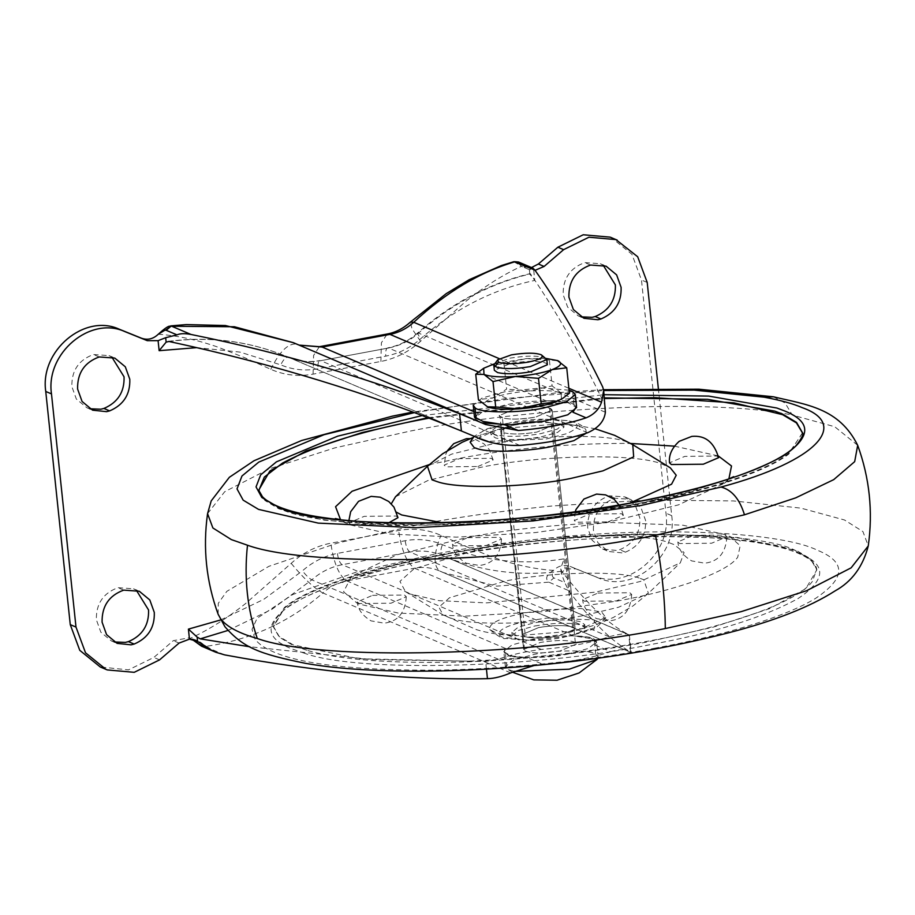 <?xml version="1.0" encoding="UTF-8"?>
<svg xmlns="http://www.w3.org/2000/svg" width="915" height="915" viewBox="0 0 915 915"><rect width="100%" height="100%" fill="white"/><g stroke="black" fill="none" stroke-linecap="round" stroke-linejoin="round"><path stroke-width="0.69" stroke-dasharray="4.58 3.43" d="M669.494 542.881L674.103 544.597L684.088 552.534L680.325 562.794L640.5 581.425L595.688 592.108L486.608 602.894L439.028 600.663L410.023 593.995L405.482 591.685L399.924 581.391L414.06 568.764L488.45 546.484C547.342 534.211 643.451 531.935 669.494 542.881M516.369 635.525L511.851 632.391L518.187 627.198L534.577 622.726C554.57 619.409 570.102 619.135 581.174 621.903L584.742 624.728L578.406 629.932L562.016 634.404C543.155 637.583 527.944 637.961 516.369 635.525M534.92 625.963C554.913 622.646 570.434 622.372 581.517 625.139L585.085 627.964L578.738 633.169L562.348 637.641C543.487 640.832 528.275 641.198 516.712 638.762L512.183 635.628L518.531 630.435L534.92 625.963M502.404 417.938L499.121 415.662L515.648 408.628C530.185 406.214 541.486 406.02 549.538 408.021L552.134 410.092L535.595 417.114C521.882 419.436 510.822 419.71 502.404 417.938L503.971 432.829L502.621 432.36L500.688 430.553L517.215 423.531C531.752 421.117 543.053 420.911 551.105 422.924L553.701 424.983L537.162 432.017C523.449 434.339 512.389 434.602 503.971 432.829L500.688 430.553L517.215 423.531C531.752 421.117 543.053 420.911 551.105 422.924L553.701 424.983L537.162 432.017C523.449 434.339 512.389 434.602 503.971 432.829L525.416 636.863L522.133 634.587L538.66 627.553C553.198 625.151 564.498 624.945 572.55 626.958L575.146 629.017L558.607 636.051C544.894 638.361 533.834 638.636 525.416 636.863M495.267 434.739L490.749 431.606L497.085 426.401L513.475 421.929C533.468 418.624 549 418.349 560.072 421.106L563.64 423.942L557.304 429.135L540.902 433.607C522.053 436.798 506.83 437.176 495.267 434.739M513.818 425.178C533.8 421.861 549.332 421.586 560.403 424.343L563.983 427.179L557.635 432.372L541.245 436.844C522.385 440.035 507.173 440.412 495.61 437.976L491.081 434.842L497.428 429.638L513.818 425.178M395.497 496.776L427.865 480.535L480.146 467.462C539.907 454.984 637.378 452.959 662.277 464.225L670.352 467.885M630.378 502.941L587.373 513.086L514.447 522.362L442.448 522.808M396.653 512.331L391.3 503.81M802.421 432.875L788.639 454.206C763.362 473.65 698.134 493.402 633.008 505.286L576.267 514.424L484.778 523.586L395.28 525.679L323.681 520.143L278.972 508.877L264.915 500.505L259.036 489.994M429.135 418.155L604.518 398.517M468.331 661.168L359.149 658.777L293.269 644.903L279.212 636.52L273.368 626.352L284.348 607.571C307.577 587.51 375.104 566.602 442.814 554.284C502.793 542.847 568.421 536.053 639.699 533.903L737.536 537.505L796.862 550.693L810.907 559.065L816.763 569.244L812.429 581.368C797.125 603.054 723.044 627.679 647.305 641.301C593.355 651.606 533.697 658.228 468.331 661.168M546.529 609.733L580.602 608.498L601.67 611.975L605.696 617.431L581.139 628.914L569.565 631.43L516.243 635.742L496.456 633.203L489.8 629.554C488.416 623.367 500.368 617.762 525.668 612.741L546.529 609.733M567.003 636.52L529.144 640.283L502.232 637.183L499.03 634.93C497.851 629.657 508.031 624.888 529.591 620.599L547.364 618.037L594.361 619.947L594.67 627.724L567.003 636.52M479.254 438.388L482.777 430.874L506.338 423.531L546.678 419.287L566.74 420.545C580.762 423.165 580.648 427.557 566.431 433.721L546.232 438.971L487.787 441.373M470.127 442.139L494.683 430.656L506.258 428.151L559.591 423.839L574.22 425.212L582.272 427.374L585.989 429.97L586.069 433.287M429.135 464.66L458.941 458.438C510.867 448.59 566.168 443.569 624.831 443.386L630.767 443.478M674.401 446.143L718.252 455.922M728.878 478.888L724.257 483.337L678.495 504.863L608.578 522.11L535.504 532.564L456.379 537.151L389.996 534.04L349.519 524.741L340.54 519.697M467.256 537.46C511.142 529.099 559.157 524.123 611.312 522.545L682.899 525.187L726.304 534.829L729.85 536.476L740.189 545.775L737.696 557.269C726.51 573.145 672.296 591.17 616.882 601.132L543.807 611.586L464.694 616.172L398.3 613.061L357.822 603.763L343.582 591.799L351.554 576.244L397.316 554.707L467.256 537.46M693.135 535.389L725.069 535.058L726.865 536.762L711.584 543.236L679.639 543.556L677.855 541.92L693.135 535.389M718.561 457.683L716.765 456.036L684.832 456.368L669.54 462.83M467.748 537.677L499.693 537.357L501.489 539.049L486.197 545.523L454.263 545.855L452.468 544.208L467.748 537.677M477.893 466.501L493.174 459.971L491.389 458.335L459.444 458.655L444.152 465.129L445.96 466.833L477.893 466.501M372.554 595.356L404.487 595.036L406.283 596.74L391.002 603.202L359.057 603.534L357.273 601.887L372.554 595.356M397.979 517.65L396.184 516.014L364.25 516.335L348.958 522.808L350.754 524.512L382.699 524.181L388.635 522.854M597.93 593.069L629.875 592.737L631.67 594.441L616.378 600.915L584.445 601.246L582.649 599.6L597.93 593.069M608.075 521.893L623.355 515.362L621.56 513.715L589.626 514.047L574.334 520.521L576.13 522.225L608.075 521.893M581.128 316.865L578.177 315.835L567.643 307.12L563.16 294.664C562.839 278.686 570.045 268.004 584.788 262.605L600.354 263.726L603.145 265.133M593.412 530.277C593.08 514.31 600.286 503.616 615.029 498.218L630.595 499.338L641.129 508.054L645.613 520.509C646.127 535.63 639.413 546.175 625.46 552.157L622.406 552.923L608.418 551.459L597.895 542.732L593.412 530.277M587.67 527.841C587.338 511.862 594.544 501.18 609.287 495.781L624.865 496.902L635.387 505.618L639.871 518.073C640.386 533.193 633.672 543.739 619.73 549.721L616.664 550.487L602.688 549.011L592.154 540.296L587.67 527.841M89.807 408.776L86.868 407.747L76.334 399.031L71.85 386.576C71.519 370.598 78.724 359.915 93.467 354.517L109.045 355.626L111.824 357.044M114.318 641.953L111.367 640.923L100.844 632.208L96.361 619.752C96.029 603.774 103.235 593.092 117.978 587.693L133.544 588.814L136.335 590.221M573.911 627.553C567.037 624.945 555.279 624.945 538.66 627.553L522.133 634.587L523.357 636.051C530.243 638.659 541.989 638.659 558.607 636.051L575.146 629.017L573.911 627.553M575.478 642.444C568.604 639.837 556.846 639.837 540.227 642.456L523.689 649.49L524.924 650.942C531.798 653.562 543.556 653.562 560.174 650.942L576.713 643.908L575.478 642.444M560.849 569.027L561.707 571.223C586.606 603.614 608.955 624.762 628.742 634.678L442.242 555.451C431.972 551.127 421.197 549.995 409.943 552.031L342.176 564.715C330.933 566.877 320.822 571.921 311.821 579.847C309.213 578.417 306.079 575.421 302.419 570.857C312.793 561.719 324.459 555.908 337.418 553.403L405.185 540.719C418.166 538.375 430.576 539.69 442.425 544.665C481.096 560.918 521.63 565.642 564.052 558.848L560.735 568.398L561.318 573.431L560.849 569.027M605.49 407.827L604.518 404.224C580.487 353.945 555.794 310.494 530.448 273.86L529.831 274.374L529.499 269.742L522.614 266.825L531.512 267.546M168.978 341.478C210.679 336.022 250.504 341.284 288.431 357.262C298.713 361.574 309.476 362.717 320.73 360.682L388.498 347.997C399.741 345.836 409.863 340.78 418.853 332.866C452.021 303.586 489.228 283.913 530.448 273.86L529.854 274.077L534.783 280.413C492.602 289.437 454.595 308.858 420.774 338.676C410.412 347.803 398.746 353.625 385.787 356.129L318.008 368.802C305.038 371.147 292.617 369.843 280.768 364.868L239.936 352.092L196.794 347.631M529.854 274.077L529.339 269.662M513.91 261.679L521.504 266.288C519.125 264.321 518.931 263.531 520.909 263.909L531.752 268.518L529.385 269.662L535.069 270.325M658.331 388.372L671.713 515.637C677.798 556.148 632.974 594.041 598.113 577.834L575.89 568.844L565.104 568.878L561.318 573.431L564.749 582.535L553.918 577.925L548.84 582.146L568.592 590.564L564.749 582.535M164.929 330.178L170.67 325.889M518.553 262.056L520.909 263.909M531.752 268.518L532.873 268.129M158.249 334.25C177.419 335.542 197.514 339.911 218.536 347.345L245.311 357.959L270.783 369.305C284.188 375.196 298.29 376.808 313.079 374.144L380.88 361.459C395.646 358.589 408.868 351.875 420.545 341.284L466.25 301.001C484.927 286.143 503.353 274.569 521.504 266.288L522.614 266.825M270.783 369.305C279.727 351.28 288.385 342.896 296.769 344.154L293.383 342.679M553.918 577.925C551.848 576.759 551.699 574.254 553.472 570.4C546.404 574.803 544.86 578.715 548.84 582.146L496.685 586.149L443.26 572.561L629.245 651.709L443.26 572.561M224.678 654.9L204.926 646.493C202.558 642.765 197.651 640.054 190.217 638.361L192.173 639.482M510.707 672.891L322.915 592.989C289.151 622.406 249.818 640.248 204.926 646.493L201.369 646.104M575.89 568.844L570.148 566.408C564.075 564.303 558.505 565.63 553.472 570.4C534.314 569.107 514.219 564.738 493.185 557.304L466.41 546.678L440.95 535.344C427.534 529.453 413.443 527.841 398.654 530.506L330.841 543.19C316.075 546.049 302.854 552.774 291.176 563.365L245.472 603.648C226.794 618.506 208.368 630.08 190.217 638.361L189.108 637.824L173.358 640.637L153.846 657.439L128.5 669.871L100.284 666.989M594.842 644.926L596.591 641.827L589.866 637.583L573.373 635.788L590.198 638.498L596.637 642.273L594.842 644.926L610.671 651.663C592.508 657.782 569.908 662.002 542.87 664.347L527.029 657.611L510.387 656.615L503.856 652.029L505.56 648.472L503.81 651.572L510.536 655.815L527.029 657.611M572.916 412.23L576.656 407.507L574.002 404.544C568.215 399.695 530.162 399.683 506.418 404.704L483.475 410.961L474.599 418.235L474.473 417.011L478.339 413.523L474.599 418.235L476.086 420.465M481.553 422.787L505.103 424.915M546.141 400.839L567.826 400.759L576.519 406.271L576.656 407.507L567.54 402.451L546.141 400.839L478.385 372.005M568.592 590.564C591.49 621.296 612.135 641.747 630.549 651.915L628.765 634.804C626.592 633.123 620.038 633.786 609.093 636.771C590.941 642.879 568.341 647.111 541.325 649.444C524.512 651.652 510.181 654.911 498.343 659.212L485.636 661.454L372.359 659.578L249.818 646.779M628.742 634.678L442.185 555.416M534.051 665.548L542.87 664.347M610.671 651.663C618.551 649.284 624.224 649.067 627.69 651L439.2 570.788M630.549 651.915L629.245 651.709M570.148 566.408L592.371 575.398C627.232 591.605 672.067 553.712 665.971 513.189L641.472 280.013L631.956 254.313L611.437 237.66M547.364 364.742L545.992 363.209C538.946 360.67 527.246 360.693 510.879 363.289L494.352 370.323M546.072 358.417L545.443 358.028C538.409 355.489 526.708 355.512 510.341 358.108L494.306 363.861M541.383 354.848L545.443 358.028M597.918 658.194L598.17 656.89L595.757 654.191C590.507 649.787 555.908 649.776 534.326 654.339L513.464 660.024L505.4 666.646L508.797 669.803L514.356 671.381M567.655 654.122L588.517 648.438L596.591 641.827L594.178 639.127C588.917 634.724 554.33 634.713 532.747 639.276L511.885 644.961L503.81 651.572L505.446 653.813C509.346 658.583 545.008 658.914 567.655 654.122M512.377 672.182L507.024 668.865L505.446 653.813M524.627 650.759C531.123 653.55 542.972 653.607 560.174 650.942L576.713 643.908L575.329 642.376C568.295 639.837 556.595 639.86 540.227 642.456L523.689 649.49L524.627 650.759L500.059 416.931C506.544 419.722 518.393 419.791 535.595 417.114L552.134 410.092L550.75 408.548C543.716 406.008 532.015 406.043 515.648 408.628L499.121 415.662L500.059 416.931M474.473 417.011L476.395 420.694L481.782 422.856M569.073 390.202L541.017 387.937L505.057 391.746L482.113 398.002L473.238 405.276M546.083 358.44L526.331 358.577L494.294 363.884M482.033 369.34L489.479 365.462L503.948 363.655L526.331 358.577L557.704 360.636M503.948 363.655L506.624 389.092L492.876 397.853L478.408 399.661M549.435 360.43L552.111 385.878L529.728 390.957L506.624 389.092M569.382 393.233L561.112 393.027L552.111 385.878M561.467 399.192L561.112 393.027C554.97 390.716 544.505 390.03 529.728 390.957C514.802 392.135 502.518 394.422 492.876 397.853C484.092 401.33 482.274 404.316 487.421 406.809L487.695 406.923M640.294 578.44L643.737 579.71L648.392 593.309L618.632 607.228L585.154 615.212C542.504 624.053 472.895 626.123 451.747 618.46L443.054 614.891L438.914 607.194L449.482 597.769L505.046 581.128C549.034 571.966 620.839 570.262 640.294 578.44M549.538 408.021L572.55 626.958M427.442 466.261L451.621 454.126L490.669 444.358C535.309 435.037 608.132 433.527 626.741 441.945L632.768 444.679M802.466 433.218L788.57 453.566C763.293 472.998 698.065 492.75 632.94 504.634L576.198 513.773C458.209 531.272 316.453 527.463 280.207 508.774L264.858 499.853L259.071 490.337M427.968 417.709L604.449 397.876M306.822 650.256L293.326 645.544L279.281 637.172L273.425 627.004L284.416 608.223C307.646 588.151 375.173 567.254 442.883 554.936C562.885 529.682 757.597 527.703 796.931 551.345L810.976 559.717L816.832 569.885L805.875 588.631L769.561 608.647L713.414 627.118L647.374 641.953C593.423 652.246 533.765 658.869 468.4 661.82C394.388 663.993 340.529 660.138 306.822 650.256M422.272 415.536L604.117 394.697M414.495 412.608L507.265 398.402L603.671 390.511M773.415 396.79L785.116 403.023L792.299 415.067L834.697 426.71L857.687 445.308M207.556 513.635L224.69 491.732L269.262 468.846L334.73 447.904L410.503 431.022C525.885 407.632 711.355 398.048 792.299 415.067M218.136 614.262L218.296 603.294L226.828 591.353L268.896 566.316L337.829 542.972L420.305 524.295C459.856 516.792 503.776 510.696 552.088 505.995L646.836 500.093L733.373 500.917L800.957 508.134L844.499 519.983L862.937 531.581L868.266 545.923M655.803 648.014C592.405 660.092 506.327 669.62 431.217 670.215C353.339 670.169 300.772 664.061 273.528 651.892C264.961 648.312 258.831 644.126 255.125 639.345L252.014 629.394L257.092 618.311L292.72 594.533L356.598 572.012L435.002 554.055C470.642 547.296 510.227 541.794 553.758 537.562C670.501 525.77 783.549 533.285 817.278 550.178C846.386 561.993 845.86 578.028 815.711 598.284C784.532 617.568 719.911 636.234 655.803 648.014M304.764 653.356L291.142 648.598C263.92 637.549 264.412 622.555 292.606 603.603C327.067 584.594 376.911 569.096 442.151 557.109C563.331 531.604 759.942 529.613 799.653 553.472C826.874 564.521 826.394 579.515 798.189 598.467C763.739 617.476 713.894 632.974 648.644 644.961C538.706 667.744 359.286 673.085 304.764 653.356M590.518 265.041L584.788 262.605M615.029 498.218L609.287 495.781M625.46 552.157L619.73 549.721M99.209 356.953L93.467 354.517M123.719 590.129L117.978 587.693M220.652 619.947L263.669 599.405L302.419 570.857M498.343 659.212L311.821 579.847L272.03 609.23L227.938 630.458M541.325 649.444L342.176 564.715C339.842 563.171 338.253 559.397 337.418 553.403M609.093 636.771L409.943 552.031C407.621 550.453 406.043 546.69 405.185 540.719M561.707 571.223C519.995 576.69 480.181 571.429 442.242 555.451L442.242 555.451C440.241 553.907 440.298 550.304 442.425 544.665M442.494 555.554L628.834 634.838M605.364 412.23L417.869 332.797C451.118 303.414 488.541 283.696 530.128 273.631M418.853 332.866C416.954 332.374 417.595 334.307 420.774 338.676M587.647 432.738L388.498 347.997L320.73 360.682C318.546 360.338 317.631 363.049 318.008 368.802M388.498 347.997C386.29 347.609 385.387 350.319 385.787 356.129M167.742 341.432C209.764 335.839 249.909 341.078 288.179 357.159L288.488 357.285C298.416 361.459 308.893 362.557 319.918 360.567M474.942 436.627L288.431 357.262C285.926 356.884 283.375 359.423 280.768 364.868M533.731 270.382L534.783 280.413M564.052 558.848L565.104 568.878M420.545 341.284L411.887 328.554L410.503 322.034M380.88 361.459L381.406 342.759L387.228 334.009M313.079 374.144L313.593 355.443L319.415 346.694M299.182 345.149L484.55 424.057M291.176 563.365C303.586 578.36 314.165 588.242 322.915 592.989C329.926 586.629 337.852 582.603 346.716 580.888L414.518 568.204C423.393 566.602 431.857 567.563 439.898 571.097C433.127 566.076 433.481 554.158 440.95 535.344M573.373 635.788L414.518 568.204C406.786 562.942 401.491 550.373 398.654 530.506M505.56 648.472L346.716 580.888C338.985 575.626 333.689 563.057 330.841 543.19M486.448 669.128L485.636 661.454M604.518 404.224L602.711 386.988M519.88 445.422L320.73 360.682M568.867 388.28L499.213 358.634M478.339 413.523L473.901 411.636M598.113 577.834L592.371 575.398M671.713 515.637L665.971 513.189M647.202 282.449L641.472 280.013M159.576 659.875L153.846 657.439M179.088 643.073L173.358 640.637M595.757 654.191L594.178 639.127M575.329 642.376L550.75 408.548M574.002 404.544L572.641 391.586M476.395 420.694L476.189 418.704M581.139 628.914C590.575 626.809 601.395 622.943 613.633 617.316L633.031 605.913L648.392 593.309L680.325 562.794M405.471 591.685L443.054 614.891L476.578 629.68C487.318 632.986 500.539 634.999 516.243 635.742M511.851 632.391L512.183 635.628M585.085 627.964L584.742 624.728M500.688 430.553L523.689 649.49L500.688 430.553M575.146 629.017L552.134 410.092L575.146 629.017M490.749 431.606L491.081 434.842M563.983 427.179L563.64 423.942M816.763 569.244L816.832 569.885C816.386 564.109 810.221 558.585 798.337 553.335C790.022 549.743 778.768 546.621 764.574 543.945C736.152 538.66 699.335 536.144 654.122 536.396C616.07 536.75 576.827 539.095 536.419 543.43C478.945 549.721 427.694 558.665 382.664 570.274C330.189 584.022 295.957 598.479 279.979 613.622C274.077 621.113 271.892 625.574 273.425 627.004L273.368 626.352M605.696 617.431C598.73 626.123 594.007 630.183 591.513 629.634L569.462 636.039M489.834 629.6C498.389 636.6 503.673 639.562 505.686 638.487L529.144 640.283M506.361 423.531L487.032 428.838L474.176 436.295M546.678 419.287L567.929 420.66C576.942 422.238 582.958 425.338 585.989 429.97M724.268 483.326L733.716 476.669M727.985 479.254L691.363 491.321L635.559 504.234L544.459 518.004L425.99 525.221L363.301 522.785L341.489 519.88M335.348 518.542L345.973 523.094M603.568 389.71L558.653 392.569L412.928 412.025M729.85 536.476L740.487 541.028L730.959 539.107C709.685 535.481 677.638 533.96 634.781 534.543C551.631 535.63 438.102 551.997 381.12 569.187C356.667 576.759 343.663 581.334 342.107 582.901L351.566 576.244M494.683 430.656L473.044 437.519M559.591 423.839L575.272 425.052L595.196 428.78M726.865 536.762C725.87 552.74 718.527 561.547 704.825 563.183L691.637 560.895C683.059 555.737 678.473 549.412 677.855 541.92M501.489 539.049C500.494 555.028 493.139 563.834 479.449 565.481L466.261 563.183C457.683 558.036 453.085 551.699 452.468 544.208M493.174 459.971L489.17 449.425L483.944 443.821L475.445 439.497L470.287 438.617M447.709 450.352L445.857 454.046L444.152 465.129M406.283 596.74C405.288 612.718 397.945 621.525 384.243 623.161L371.055 620.873C362.477 615.715 357.891 609.39 357.273 601.887M348.89 520.589L348.958 522.808M631.67 594.441C630.675 610.419 623.321 619.226 609.619 620.873L596.431 618.574C587.865 613.427 583.267 607.091 582.649 599.6M623.355 515.362L620.679 507.024M575.226 511.794L574.334 520.521M578.177 315.835L583.919 318.283M600.354 263.726L606.085 266.162M602.688 549.011L608.418 551.459M624.865 496.902L630.595 499.338M86.868 407.747L92.598 410.183M109.045 355.626L114.775 358.074M111.367 640.923L117.109 643.371M133.544 588.814L139.286 591.25M417.869 332.797C408.833 340.735 398.768 345.767 387.685 347.894M485.602 424.514L299.068 345.104M190.217 638.361L194.655 641.198M443.18 572.538L439.806 571.063M598.17 656.89L596.637 642.273M505.4 666.646L503.856 652.029M629.371 635.033L631.19 652.349M474.508 436.444L288.179 357.159M288.488 357.285L475.057 436.672M195.982 640.752L189.108 637.824M576.656 407.507L576.519 406.294"/><path stroke-width="1.37" d="M442.448 522.808L401.719 514.973L396.653 512.331M391.3 503.81L395.497 496.776L427.442 466.261L432.086 479.86L437.37 481.702C458.518 489.353 528.127 487.283 570.777 478.442L602.905 470.87L633.672 456.86L632.768 444.679L670.352 467.885L676.231 475.251L671.576 484.195L629.84 503.113M604.518 398.517L655.231 397.693L733.944 402.84L782.565 414.667L796.45 422.902L802.421 432.875M259.036 489.994L264.355 477.058L282.449 463.116C316.91 444.77 365.588 429.821 428.517 418.269L429.135 418.155M487.787 441.373L479.254 438.388M586.069 433.287L573.854 440.664L550.167 446.829C526.788 451.667 488.644 452.799 477.058 448.613L474.153 447.595L470.127 442.139L474.176 436.295M630.767 443.478L674.401 446.143M718.252 455.922L731.52 465.987L728.878 478.888M340.54 519.697L335.565 506.716L352.069 491.252L429.135 464.66M703.28 464.214L718.561 457.683C714.1 442.185 705.168 435.094 691.774 436.398L679.136 441.362C671.816 448.087 668.625 455.247 669.54 462.83L671.336 464.534L703.28 464.214M388.635 522.854L397.979 517.65L393.965 507.104L388.738 501.5L380.24 497.188L371.193 496.365L358.554 501.329L350.651 511.737L348.89 520.589M568.901 297.101C568.57 281.134 575.775 270.44 590.518 265.041L606.085 266.162L616.619 274.877L621.102 287.333C621.617 302.453 614.903 312.999 600.949 318.98L597.895 319.747L583.919 318.283L573.385 309.556L568.901 297.101M603.145 265.133L615.372 284.897C615.887 300.017 609.161 310.562 595.219 316.533L592.154 317.311L581.128 316.865M77.592 389.012C77.26 373.046 84.466 362.351 99.209 356.953L114.775 358.074L125.309 366.789L129.793 379.245C130.307 394.365 123.594 404.91 109.64 410.892L106.586 411.659L92.598 410.183L82.076 401.468L77.592 389.012M111.824 357.044L124.051 376.808C124.566 391.917 117.852 402.474 103.91 408.445L100.844 409.222L89.807 408.776M102.091 622.189C101.771 606.222 108.977 595.528 123.719 590.129L139.286 591.25L149.808 599.965L154.292 612.421C154.818 627.541 148.093 638.087 134.15 644.069L131.085 644.835L117.109 643.371L106.575 634.644L102.091 622.189M136.335 590.221L148.562 609.985C149.076 625.105 142.363 635.65 128.409 641.632L125.355 642.399L114.318 641.953M249.818 646.779L200.225 638.853L197.137 637.069L188.41 629.12L220.652 619.947M196.794 347.631L159.141 350.685L166.141 342.119L168.978 341.478C272.087 363.564 369.569 393.404 461.412 430.988L474.062 436.249M197.137 637.069L197.594 641.472L189.462 639.15L179.088 643.073L159.576 659.875L134.231 672.319L107.261 669.929L100.284 666.989L79.765 650.325L70.261 624.636L45.75 391.46C39.665 350.937 84.489 313.044 119.35 329.251L141.573 338.241C147.658 340.346 153.217 339.019 158.249 334.25L164.929 330.178M106.026 669.425L85.507 652.772L75.991 627.072L51.48 393.896C45.395 353.373 90.219 315.492 125.081 331.688L147.304 340.677L158.089 340.654L165.672 337.704L166.141 342.119M176.995 334.879L166.164 330.281L171.242 326.049L190.995 334.455C184.784 333.289 180.118 333.437 176.995 334.879L165.672 337.704M166.164 330.281C164.46 329.835 161.829 331.161 158.249 334.25C163.35 329.583 166.976 326.907 169.126 326.22L234.446 326.758L293.372 342.679L485.602 424.514L518.29 430.519C545.329 428.186 567.929 423.954 586.103 417.835L572.916 412.23L576.519 406.283M518.553 262.033L532.873 268.129L534.909 270.119L513.91 261.679L518.553 262.033L515.156 261.713C479.872 272.052 446.062 292.228 413.752 322.274C406.74 328.622 398.803 332.66 389.95 334.375L322.137 347.06L299.182 345.149M192.173 639.482L199.161 644.286L215.837 652.258L224.678 654.9C318.695 672.331 406.283 680.257 487.455 678.678L486.448 669.128M215.837 652.258L201.517 646.173L199.161 644.286M518.29 430.519L505.103 424.915L483.04 421.403L474.473 417.011L473.238 405.276L475.034 407.735C479.323 412.985 518.553 413.351 543.464 408.09L566.419 401.834L575.295 394.559L572.641 391.586L569.073 390.202M476.086 420.465L481.553 422.787M197.594 641.472L210.004 648.907M534.051 665.548L510.707 672.891C501.866 676.608 494.111 678.541 487.455 678.678M586.103 417.835C593.949 414.587 599.096 409.371 601.532 402.177L603.671 390.511L602.711 386.988C580.579 341.467 557.978 302.51 534.909 270.119M474.508 436.444L474.942 436.627C487.958 442.917 502.93 445.845 519.88 445.422C546.907 443.077 569.496 438.845 587.647 432.738C598.421 427.957 604.335 421.129 605.364 412.23L603.671 390.511L694.188 390.11L764.094 397.179L773.415 396.79L698.843 389.195L603.568 389.71M474.016 436.226L474.942 436.627M190.995 334.455C285.194 353.533 374.727 379.977 459.604 413.763L479.38 421.826M535.069 270.325L544.105 266.448L538.375 264.012L531.512 267.546M658.331 388.372L647.202 282.449L637.686 256.76L615.932 239.593L588.963 237.214L563.617 249.658L544.105 266.448M617.179 240.107L610.202 237.157L583.232 234.766L557.887 247.21L538.375 264.012M497.794 359.744L493.803 365.142L497.051 367.395C505.435 369.191 516.518 368.917 530.288 366.595L546.827 359.561L541.383 354.848C535.55 352.63 525.553 352.63 511.428 354.86L497.794 359.744L498.423 362.077C504.268 364.296 514.253 364.296 528.39 362.077C539.724 359.709 544.059 357.296 541.383 354.848M493.803 365.142L494.352 370.323L497.588 372.577C505.984 374.372 517.067 374.098 530.837 371.776L547.364 364.742L546.827 359.561M514.356 671.381L569.244 669.197L597.049 659.406L597.918 658.194M481.782 422.856L509.884 424.823L544.825 421.049L567.78 414.792L576.656 407.507M538.5 378.353L515.397 376.488C530.323 375.322 542.606 373.023 552.237 369.603L538.5 378.353L541.177 403.801L555.645 401.982L563.091 398.105L569.382 393.233L566.717 367.784L552.237 369.603C561.032 366.114 562.851 363.129 557.704 360.636L546.083 358.44M494.294 363.884L483.658 368.265L484.012 374.429C490.154 376.728 500.608 377.426 515.397 376.488L493.013 381.578L484.012 374.429L475.731 374.224L483.658 368.265M557.395 360.51L566.717 367.784M493.013 381.578L495.69 407.015L518.794 408.879L541.177 403.801M475.731 374.224L478.408 399.661L487.718 406.935M563.091 398.105L555.645 401.982C546.015 405.414 533.731 407.713 518.794 408.879C504.016 409.806 493.551 409.119 487.421 406.809L495.69 407.015M604.449 397.876L707.547 399.317L774.753 411.11L782.497 414.026L796.542 422.398L802.398 432.566C803.953 433.985 801.746 438.468 795.764 446.017C780.426 460.588 747.921 474.565 698.282 487.958C665.891 496.525 630.218 503.707 591.262 509.506C535.607 517.799 480.078 522.339 424.663 523.151C393.187 523.471 365.348 522.362 341.158 519.846C313.273 516.826 292.48 512.469 278.766 506.773C266.059 501.386 259.471 495.69 259.002 489.685L269.902 470.973L306.09 450.992L362.077 432.543L427.968 417.709M604.117 394.697L708.702 396.092L776.858 408.021L784.681 410.972C811.902 422.021 811.411 437.015 783.217 455.967C748.767 474.976 698.911 490.474 633.672 502.472C513.784 527.658 318.98 530.071 277.485 506.647L261.77 497.451L256.04 486.906L260.683 474.839L276.444 461.835L337.635 436.181L422.272 415.536M764.094 397.179C780.346 400.187 793.088 403.675 802.295 407.678C849.017 424.16 818.776 460.828 720.997 487.055L640.82 505.515L532.999 520.932L416.245 527.715L318.271 523.117L258.545 509.392L243.161 500.15L237.019 488.896L241.972 475.994L258.773 462.109L324.082 434.694L414.495 412.608M247.485 545.226L231.323 539.587L212.886 527.978L207.556 513.635C202.741 548.085 206.264 581.62 218.136 614.262L220.721 618.929C226.817 626.775 239.009 633.294 257.298 638.498C247.244 608.887 243.973 577.788 247.485 545.226C312.175 568.638 525.073 562.302 655.517 535.275L744.478 514.802C739.617 499.007 731.783 489.765 720.997 487.055M773.415 396.79C806.63 404.762 839.032 407.884 857.687 445.308L854.679 461.652L833.691 479.654L795.707 497.863L744.478 514.802M857.687 445.308C869.57 477.95 873.093 511.485 868.266 545.935L851.133 567.838L806.573 590.724L741.093 611.666L665.319 628.548C534.875 655.575 321.977 661.911 257.298 638.498M665.319 628.548C664.965 598.696 661.694 567.609 655.517 535.275M600.949 318.98L595.219 316.533M109.64 410.892L103.91 408.445M134.15 644.069L128.409 641.632M227.938 630.458L200.225 638.853M189.462 639.15L188.41 629.12M159.141 350.685L158.089 340.654M513.91 261.679L501.386 265.556L469.223 279.681L446.165 293.669L410.503 322.034L413.752 322.274L499.213 358.634M299.068 345.104L319.415 346.694L387.228 334.009L389.95 334.375L478.385 372.005M319.415 346.694L322.137 347.06L473.901 411.636M461.412 430.988L459.604 413.763M601.532 402.177L568.867 388.28M563.617 249.658L557.887 247.21M147.304 340.677L141.573 338.241M125.081 331.688L119.35 329.251M51.48 393.896L45.75 391.46M75.991 627.072L70.261 624.636M498.423 362.077L495.038 366.595M476.189 418.704L475.034 407.735M733.704 476.681L727.985 479.254M341.489 519.88L335.348 518.542M412.928 412.025L392.432 416.142L301.653 440.492L254.027 460.737L229.345 477.298L211.216 500.882L207.556 513.635M868.266 545.935C862.925 566.648 851.854 581.643 835.052 590.918C809.821 607.08 774.033 621.125 727.677 633.031C672.113 647.225 612.97 657.53 550.212 663.958C455.441 673.886 361.173 673.451 305.347 663.306C258.602 653.779 243.47 647.683 225.01 626.867L218.136 614.262M473.044 437.519L462.064 442.322L442.597 453.794L427.442 466.261M595.196 428.78L614.731 435.38L632.768 444.679M470.287 438.617L466.398 438.685L453.749 443.649L447.709 450.352M620.679 507.024L614.125 499.213L605.616 494.889L596.58 494.077L583.93 499.041L576.038 509.438L575.226 511.794M387.228 334.009C395.486 332.5 403.252 328.508 410.503 322.034M170.67 325.889L186.317 324.585L225.445 325.534L293.372 342.679M201.517 646.162L194.655 641.198M576.519 406.294L575.295 394.559M597.049 659.406L579.092 672.96L557.063 680.234L533.8 679.879L512.377 672.182"/></g></svg>
